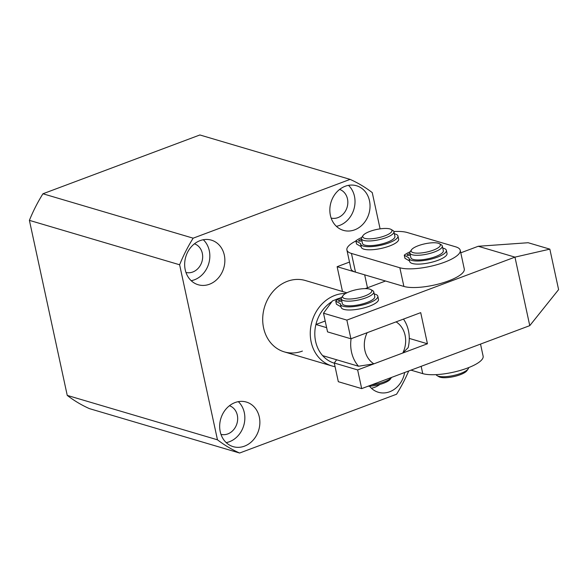 <?xml version="1.0" encoding="UTF-8"?>
<svg xmlns="http://www.w3.org/2000/svg" width="588" height="588" viewBox="0 0 588 588"><rect width="100%" height="100%" fill="white"/><g stroke="black" fill="none" stroke-linecap="round" stroke-linejoin="round"><path stroke-width="0.88" d="M345.229 186.256A23.248 19.801 106.5 0 0 329.861 208.938A23.248 19.801 106.5 0 0 343.348 230.349A23.248 19.801 106.5 0 0 354.652 229.849A23.248 19.801 106.5 0 0 370.021 207.16A23.248 19.801 106.5 0 0 356.534 185.757A23.248 19.801 106.5 0 0 345.229 186.256M336.373 226.314A23.248 19.801 106.5 0 0 339.629 225.41A23.248 19.801 106.5 0 0 354.388 207.38A23.248 19.801 106.5 0 0 348.486 185.352M331.147 218.075A14.95 12.73 106.5 0 0 337.946 217.626A14.95 12.73 106.5 0 0 347.809 203.323A14.95 12.73 106.5 0 0 339.621 189.424M369.507 386.176A23.248 19.801 106.5 0 0 378.356 392.27A23.248 19.801 106.5 0 0 389.66 391.77A23.248 19.801 106.5 0 0 404.654 372.505M371.381 388.227A23.248 19.801 106.5 0 0 374.637 387.33A23.248 19.801 106.5 0 0 379.899 384.427M200.052 240.639A23.248 19.801 106.5 0 0 184.683 263.328A23.248 19.801 106.5 0 0 198.171 284.739A23.248 19.801 106.5 0 0 209.475 284.239A23.248 19.801 106.5 0 0 224.844 261.55A23.248 19.801 106.5 0 0 211.357 240.139A23.248 19.801 106.5 0 0 200.052 240.639M191.203 280.696A23.248 19.801 106.5 0 0 194.459 279.792A23.248 19.801 106.5 0 0 209.21 261.763A23.248 19.801 106.5 0 0 203.308 239.742M185.977 272.457A14.95 12.73 106.5 0 0 192.776 272.009A14.95 12.73 106.5 0 0 202.639 257.706A14.95 12.73 106.5 0 0 194.444 243.814M235.06 402.56A23.248 19.801 106.5 0 0 219.691 425.249A23.248 19.801 106.5 0 0 233.179 446.652A23.248 19.801 106.5 0 0 244.483 446.152A23.248 19.801 106.5 0 0 259.852 423.47A23.248 19.801 106.5 0 0 246.365 402.06A23.248 19.801 106.5 0 0 235.06 402.56M226.211 442.617A23.248 19.801 106.5 0 0 229.467 441.713A23.248 19.801 106.5 0 0 244.218 423.683A23.248 19.801 106.5 0 0 238.316 401.655M220.985 434.378A14.95 12.73 106.5 0 0 227.784 433.929A14.95 12.73 106.5 0 0 237.648 419.626A14.95 12.73 106.5 0 0 229.452 405.727M346.905 292.802L305.407 280.527A37.206 31.686 106.5 0 0 287.319 281.329A37.206 31.686 106.5 0 0 262.733 317.63A37.206 31.686 106.5 0 0 284.313 351.881A37.206 31.686 106.5 0 0 302.394 351.08M380.091 228.857L372.248 192.599A147.816 125.898 106.5 0 0 350.103 179.384L199.883 134.968L42.946 193.768A147.816 125.898 106.5 0 0 29.4 220.36L67.245 395.401A147.816 125.898 106.5 0 0 89.398 408.616L239.617 453.032L396.555 394.232A147.816 125.898 106.5 0 0 408.704 370.991M350.103 179.384L193.158 238.177L42.946 193.768M193.158 238.177A147.816 125.898 106.5 0 0 179.619 264.769L29.4 220.36M179.619 264.769L217.464 439.809L67.245 395.401M217.464 439.809A147.816 125.898 106.5 0 0 239.617 453.032M350.874 298.983A14.95 4.234 -12.2 0 0 367.096 295.051A14.95 4.234 -12.2 0 0 370.896 289.59A14.95 4.234 -12.2 0 0 363.524 288.679A14.95 4.234 -12.2 0 0 342.98 295.624A14.95 4.234 -12.2 0 0 350.874 298.983M370.896 289.59L372.755 290.678A16.611 4.704 167.8 0 1 373.77 291.876A16.611 4.704 167.8 0 1 350.514 301.107A16.611 4.704 167.8 0 1 341.305 298.895A16.611 4.704 167.8 0 1 341.738 297.381L342.98 295.624M371.491 384.934A16.611 4.704 -12.2 0 0 391.52 377.459L390.278 379.216A14.95 4.234 167.8 0 1 369.727 386.169A14.95 4.234 167.8 0 1 368.059 386.22M373.77 291.876L374.784 296.55A16.611 4.704 167.8 0 1 351.521 305.782A16.611 4.704 167.8 0 1 342.312 303.57L341.305 298.895M403.478 319.093A33.883 28.856 -73.5 0 1 408.168 347.64L402.817 352.998A23.917 20.367 106.5 0 0 396.084 321.864L367.155 332.698A23.917 20.367 106.5 0 0 364.883 350.382A23.917 20.367 106.5 0 0 373.887 363.84L358.526 366.236A33.883 28.856 -73.5 0 1 351.506 352.036A33.883 28.856 -73.5 0 1 351.095 338.717M331.97 301.593A33.883 28.856 106.5 0 0 315.91 324.488A33.883 28.856 106.5 0 0 315.616 341.43A33.883 28.856 106.5 0 0 322.643 355.63A33.883 28.856 106.5 0 0 334.315 363.2M358.526 366.236L322.643 355.63M335.064 366.677A37.206 31.686 -73.5 0 1 331.875 365.942A37.206 31.686 -73.5 0 1 311.155 341.981A37.206 31.686 -73.5 0 1 345.619 293.478M339.46 298.27A33.883 28.856 106.5 0 0 335.035 299.924M325.193 321.011L315.91 324.488L326.634 327.663M373.887 363.84L402.817 352.998M410.968 370.146L422.743 373.623A33.215 9.401 -12.2 0 0 467.35 368.103A33.215 9.401 -12.2 0 0 483.123 356.144L480.521 344.09M341.701 297.425L332.485 300.88L323.503 313.198L346.869 320.107L514.956 257.132L478.235 246.276L460.786 252.818M385.53 281.013L365.199 288.627M323.503 313.198L327.545 331.882L350.911 338.784L420.707 312.64L427.439 343.774L409.27 338.409M346.869 320.107L350.911 338.784M336.645 359.768L334.278 363.016L338.313 381.7L361.679 388.609L529.766 325.642L558.6 289.619L549.846 249.143L528.149 242.726L478.235 246.276M427.439 343.774L357.644 369.925L334.278 363.016M357.644 369.925L361.679 388.609M529.766 325.642L514.956 257.132L549.846 249.143M416.708 253.141A14.95 4.234 -12.2 0 0 434.407 249.724A14.95 4.234 -12.2 0 0 439.442 243.719A14.95 4.234 -12.2 0 0 434.789 242.763A14.95 4.234 -12.2 0 0 411.526 249.753A14.95 4.234 -12.2 0 0 416.708 253.141M439.442 243.719L441.301 244.799A16.611 4.704 167.8 0 1 442.316 246.004A16.611 4.704 167.8 0 1 433.643 252.267A16.611 4.704 167.8 0 1 416.039 255.28A16.611 4.704 167.8 0 1 409.851 253.024A16.611 4.704 167.8 0 1 410.284 251.51L411.526 249.753M468.144 368.955L466.901 370.712A14.95 4.234 167.8 0 1 443.639 377.694A14.95 4.234 167.8 0 1 438.986 376.746L437.127 375.659A16.611 4.704 -12.2 0 0 442.294 376.717A16.611 4.704 -12.2 0 0 468.144 368.955A16.611 4.704 -12.2 0 0 468.599 367.618M442.316 246.004L443.33 250.672A16.611 4.704 167.8 0 1 434.65 256.934A16.611 4.704 167.8 0 1 417.054 259.947A16.611 4.704 167.8 0 1 410.865 257.691L409.851 253.024M436.156 374.637A16.611 4.704 -12.2 0 0 437.127 375.659M391.909 230.32A14.95 4.234 -12.2 0 0 391.042 229.408A14.95 4.234 -12.2 0 0 376.452 229.511A14.95 4.234 -12.2 0 0 363.119 235.443A14.95 4.234 -12.2 0 0 362.789 236.971A14.95 4.234 -12.2 0 0 378.841 237.648A14.95 4.234 -12.2 0 0 391.909 230.32M391.042 229.408L392.902 230.489A16.611 4.704 167.8 0 1 393.864 231.503A16.611 4.704 167.8 0 1 393.916 231.694A16.611 4.704 167.8 0 1 379.01 239.72A16.611 4.704 167.8 0 1 361.502 238.897A16.611 4.704 167.8 0 1 361.451 238.713A16.611 4.704 167.8 0 1 361.877 237.199L363.119 235.443M393.916 231.694L394.923 236.361A16.611 4.704 167.8 0 1 380.017 244.395A16.611 4.704 167.8 0 1 362.517 243.564A16.611 4.704 167.8 0 1 362.458 243.381L361.451 238.713M393.864 231.518A33.215 9.401 167.8 0 1 407.286 232.525L455.685 246.835A33.215 9.401 167.8 0 1 460.235 250.275L464.277 268.959A33.215 9.401 167.8 0 1 448.497 280.91A33.215 9.401 167.8 0 1 403.89 286.437L355.49 272.126A33.215 9.401 167.8 0 1 350.94 268.687L346.898 250.003A33.215 9.401 167.8 0 1 355.894 240.984M460.235 250.275A33.215 9.401 167.8 0 1 444.462 262.233A33.215 9.401 167.8 0 1 399.847 267.753L351.448 253.443A33.215 9.401 167.8 0 1 346.898 250.003M361.899 240.786A2.492 0.706 167.8 0 1 358.974 241.058A2.492 0.706 167.8 0 1 358.636 240.801A2.492 0.706 167.8 0 1 361.613 239.463M394.372 233.796A19.103 5.41 167.8 0 1 395.349 234.039A19.103 5.41 167.8 0 1 397.958 236.016A19.103 5.41 167.8 0 1 384.817 244.226A19.103 5.41 167.8 0 1 363.237 246.063A19.103 5.41 167.8 0 1 360.628 244.086A19.103 5.41 167.8 0 1 360.591 243.704A1.661 0.47 167.8 0 0 360.591 243.667A1.661 0.47 167.8 0 0 360.481 243.55L355.909 240.911L356.556 243.917M397.958 236.016L398.635 239.125A19.103 5.41 167.8 0 1 385.493 247.342A19.103 5.41 167.8 0 1 363.913 249.18A19.103 5.41 167.8 0 1 361.297 247.203L360.628 244.086M355.909 240.911L355.946 240.749A26.409 7.475 167.8 0 1 361.694 237.486M361.186 246.681A1.661 0.47 -12.2 0 0 361.157 246.666L356.585 244.027M410.299 255.096A2.492 0.706 167.8 0 1 407.381 255.368A2.492 0.706 167.8 0 1 407.036 255.111A2.492 0.706 167.8 0 1 410.012 253.773M442.771 248.107A19.103 5.41 167.8 0 1 443.749 248.342A19.103 5.41 167.8 0 1 446.365 250.326A19.103 5.41 167.8 0 1 433.224 258.536A19.103 5.41 167.8 0 1 411.644 260.374A19.103 5.41 167.8 0 1 409.027 258.397A19.103 5.41 167.8 0 1 408.991 258.014A1.661 0.47 167.8 0 0 408.991 257.978A1.661 0.47 167.8 0 0 408.888 257.86L404.316 255.221L404.963 258.228M446.365 250.326L447.034 253.435A19.103 5.41 167.8 0 1 433.9 261.653A19.103 5.41 167.8 0 1 412.32 263.49A19.103 5.41 167.8 0 1 409.704 261.506L409.027 258.397M404.316 255.221L404.346 255.06A26.409 7.475 167.8 0 1 410.101 251.796M409.586 260.991A1.661 0.47 -12.2 0 0 409.564 260.976L404.985 258.338M341.753 300.975A2.492 0.706 167.8 0 1 338.835 301.247A2.492 0.706 167.8 0 1 338.49 300.99A2.492 0.706 167.8 0 1 341.466 299.652M374.225 293.978A19.103 5.41 167.8 0 1 375.203 294.221A19.103 5.41 167.8 0 1 377.819 296.198A19.103 5.41 167.8 0 1 364.678 304.415A19.103 5.41 167.8 0 1 343.098 306.252A19.103 5.41 167.8 0 1 340.481 304.268A19.103 5.41 167.8 0 1 340.445 303.893A1.661 0.47 167.8 0 0 340.445 303.856A1.661 0.47 167.8 0 0 340.342 303.739L335.763 301.1L336.417 304.106M377.819 296.198L378.488 299.314A19.103 5.41 167.8 0 1 365.346 307.531A19.103 5.41 167.8 0 1 343.767 309.361A19.103 5.41 167.8 0 1 341.158 307.384L340.481 304.268M335.763 301.1L335.799 300.931A26.409 7.475 167.8 0 1 341.554 297.675M341.04 306.87A1.661 0.47 -12.2 0 0 341.011 306.848L336.439 304.216M349.507 262.064L337.13 266.702L342.488 291.494M367.463 287.775L364.67 274.839L337.13 266.702M421.162 366.324L422.743 373.623M403.89 286.437L399.847 267.753M355.49 272.126L351.448 253.443M361.157 246.666L360.481 243.55M409.564 260.976L408.888 257.86M341.011 306.848L340.342 303.739M331.875 365.942L284.313 351.881M355.865 240.867L356.541 243.983M404.272 255.177L404.948 258.286M335.726 301.049L336.395 304.165"/></g></svg>
